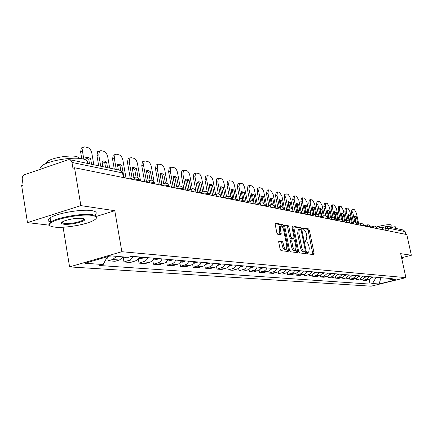 <?xml version="1.0" encoding="UTF-8"?>
<svg xmlns="http://www.w3.org/2000/svg" width="433" height="433" viewBox="0 0 433 433"><rect width="100%" height="100%" fill="white"/><g stroke="black" fill="none" stroke-linecap="round" stroke-linejoin="round"><path stroke-width="0.65" d="M307.43 252.959L308.004 253.922L313.811 254.626L314.093 253.402L309.368 230.269L308.561 228.9L302.71 227.888L302.505 228.727L303.078 229.701L303.842 229.831C304.967 230.264 305.839 231.742 306.456 234.264L306.851 236.201L306.315 240.028L305.081 239.979L304.962 240.818L305.536 241.787L306.299 241.901C307.419 242.307 308.291 243.774 308.908 246.301L309.303 248.25L308.745 252.136L307.549 252.103L307.43 252.959M279.079 240.943L278.733 242.231L280.113 249.191L281.006 250.642L288.172 251.513L288.502 250.231L283.631 225.896L282.76 224.451L275.388 223.228L275.199 224.467L276.86 232.824L277.753 234.285L281.006 234.74L281.196 233.49L280.373 229.376L280.871 226.08C282.002 225.95 282.917 227.228 283.62 229.907L286.83 245.949L286.294 249.327C285.185 249.43 284.281 248.158 283.593 245.522L283.058 242.826L282.175 241.376L278.884 240.997M121.852 251.708L114.783 210.709L80.857 205.61L74.536 167.75L406.793 234.562L411.35 255.259L400.666 253.651L405.91 277.65L121.852 251.708L69.583 266.89L371.108 286.191L405.91 277.65M298.64 251.486L299.484 252.888L306.153 253.695L306.445 252.455L301.677 228.965L300.848 227.569L293.996 226.432L293.828 227.634L298.64 251.486M297.325 252.623L290.413 251.784L289.547 250.361L284.681 226.075L284.86 224.857L288.01 225.355L288.871 226.789L290.83 236.532L291.685 237.961L293.774 238.231L293.953 237.008L291.923 226.924L292.042 226.08L292.735 227.06L297.633 251.362L297.325 252.623M80.857 205.61L27.479 222.605L21.65 185.6L23.155 185.097L22.251 179.365C22.078 177.07 22.884 175.495 24.676 174.651L68.203 159.739L69.973 159.745L71.283 160.74L71.916 162.121L72.955 168.285L74.536 167.75M63.099 227.217L69.583 266.89M27.479 222.605L49.221 225.165M386.945 226.551L403.442 230.031L405.088 231.617L388.423 228.153L382.961 229.252M405.689 234.345L405.088 231.617M402.181 257.586L411.35 255.259M369.501 276.703L366.215 279.469L368.905 279.68L372.174 276.931M368.905 279.68L365.771 280.46L363.065 280.254L362.816 279.079M366.215 279.469L363.065 280.254M356.272 278.538L356.532 279.75L359.32 279.967L362.491 279.177L365.798 276.384M363.043 276.146L359.72 278.955L356.532 279.75M349.534 277.975L349.799 279.236L352.673 279.458L355.883 278.657L359.228 275.821M356.391 275.577L353.025 278.43L349.799 279.236M342.584 277.396L342.855 278.706L345.821 278.933L349.068 278.116L352.462 275.242M349.534 274.987L346.124 277.889L342.855 278.706M335.413 276.795L335.699 278.159L338.752 278.392L342.043 277.564L345.48 274.641M342.46 274.381L339.007 277.326L335.699 278.159M328.019 276.167L328.311 277.596L331.467 277.84L334.796 276.996L338.276 274.024M335.158 273.753L331.662 276.747L328.311 277.596M320.382 275.523L320.685 277.012L323.944 277.261L327.316 276.406L330.844 273.385M327.624 273.109L324.079 276.151L320.685 277.012M312.496 274.852L312.81 276.411L316.177 276.671L319.592 275.794L323.164 272.725M319.841 272.438L316.247 275.534L312.81 276.411M304.339 274.154L304.67 275.789L308.15 276.054L311.614 275.166L315.235 272.043M311.798 271.751L310.802 273.266L309.433 274.376L304.67 275.789M295.912 273.429L296.259 275.144L299.853 275.42L304.648 273.992L306.028 272.871L307.029 271.339M303.479 271.036L302.467 272.579L301.081 273.71L296.259 275.144M287.193 272.676L287.55 274.484L291.268 274.766L296.129 273.31L297.531 272.173L298.548 270.614M294.873 270.3L293.845 271.87L292.437 273.017L287.55 274.484M278.165 271.892L278.538 273.791L282.392 274.089L287.317 272.606L288.735 271.448L289.769 269.862M285.959 269.532L284.919 271.128L283.491 272.297L278.538 273.791M268.812 271.069L269.202 273.082L273.196 273.385L278.186 271.875L279.626 270.695L280.676 269.077M276.73 268.741L275.675 270.365L274.224 271.556L269.202 273.082M259.113 270.214L259.529 272.341L263.665 272.655L268.725 271.118L270.187 269.916L271.253 268.271M267.161 267.919L266.089 269.575L264.623 270.787L259.529 272.341M249.056 269.315L249.495 271.572L253.787 271.902L258.918 270.333L260.401 269.11L261.478 267.432M257.234 267.069L256.147 268.758L254.658 269.992L249.495 271.572M238.621 268.379L239.081 270.777L243.535 271.118L248.742 269.521L250.242 268.271L251.34 266.56M246.934 266.187L245.83 267.903L244.32 269.164L239.081 270.777M227.78 267.394L228.267 269.954L232.889 270.306L238.172 268.671L239.698 267.399L240.813 265.662M236.234 265.267L235.114 267.02L233.576 268.303L228.267 269.954M216.511 266.36L217.025 269.093L221.831 269.461L227.19 267.794L228.738 266.495L229.869 264.72M225.111 264.314L223.975 266.1L222.416 267.41L217.025 269.093M204.787 265.272L205.334 268.2L210.335 268.579L215.769 266.88L217.344 265.553L218.492 263.746M213.539 263.318L212.386 265.142L210.801 266.484L205.334 268.2M192.582 264.125L193.161 267.269L198.374 267.664L203.889 265.927L205.486 264.574L206.655 262.728M201.497 262.284L200.322 264.146L198.715 265.516L193.161 267.269M179.868 262.912L180.485 266.3L185.914 266.717L191.51 264.936L193.134 263.556L194.32 261.667M188.945 261.207L187.754 263.112L186.12 264.509L180.485 266.3M166.608 261.629L167.262 265.288L172.924 265.721L178.613 263.903L180.258 262.495L181.465 260.569M175.858 260.087L174.645 262.03L172.984 263.453L167.262 265.288M152.762 260.26L153.466 264.238L159.376 264.687L165.152 262.826L166.824 261.386L168.047 259.416M162.196 258.912L160.962 260.899L159.279 262.36L153.466 264.238M138.3 258.804L139.058 263.134L145.234 263.605L151.095 261.705L152.795 260.228L154.04 258.214M147.924 257.689L146.668 259.719L144.958 261.213L139.058 263.134M127.302 257.245L123.161 257.256L123.99 261.981L130.447 262.474L136.4 260.525L138.127 259.015L139.399 256.958M133.001 256.406L131.724 258.485L129.981 260.011L123.99 261.981M107.525 256.688L108.218 260.78L114.978 261.294L119.4 260.027L123.394 256.921M116.688 256.358L112.672 259.497L108.218 260.78M388.406 278.322L389.819 279.253L396.19 279.788L379.119 283.978L372.526 283.518L376.201 277.277M107.352 256.737L103.168 264.531L99.704 265.526L370.128 284.108L372.526 283.518M103.168 264.531L84.906 263.248L110.453 255.838L128.265 257.326L131.827 256.309L392.255 278.652L389.819 279.253M114.783 210.709L96.689 216.332M369.17 279.604L370.128 284.108M379.119 283.978L380.959 277.683M307.387 252.504L308.561 252.19M304.919 240.412L306.109 240.082M312.929 254.517L308.166 230.605L307.36 229.23L302.461 228.391M300.448 229.257L299.636 227.91L293.78 226.903M305.265 253.586L305.027 251.833M305.168 251.784L305.373 250.913L301.179 230.264L300.605 229.284L299.36 229.203L298.824 233.035L301.698 247.238C302.326 249.809 303.214 251.292 304.356 251.681L305.168 251.784L304.053 252.082M298.375 229.479L297.595 233.376L298.824 233.035M303.939 252.109L303.127 252.011C301.98 251.622 301.097 250.139 300.47 247.568L297.595 233.376M284.633 225.339L286.77 225.701L288.01 225.355M292.584 238.54L290.44 238.302L289.585 236.878L287.631 227.136L286.77 225.701M293.688 238.253L294.061 240.126M295.993 249.717L296.394 251.697L297.633 251.362M292.865 246.68C293.536 249.256 294.408 250.501 295.479 250.42L295.983 247.091L294.862 241.527L294.012 240.115L291.929 239.85L291.745 241.084L292.865 246.68L291.62 247.016C292.291 249.592 293.163 250.837 294.234 250.756L295.301 250.469M291.874 239.882L290.684 240.191L290.494 241.425L291.745 241.084M291.62 247.016L290.494 241.425M296.432 252.515L296.394 251.697M286.099 249.381L285.033 249.673C283.918 249.771 283.02 248.504 282.332 245.868L281.791 243.173L280.909 241.722L278.695 241.414M279.853 226.367L279.117 229.734L280.373 229.376M279.978 234.626L279.117 229.734M282.565 227.152L281.51 224.803L275.155 223.715M287.279 251.405L286.841 248.564M372.9 276.996L371.693 277.753M353.442 222.167L351.45 212.765L351.856 209.832M354.508 216.619L355.022 217.057L356.229 222.757M354.795 221.994L352.76 212.397L353.052 209.496L354.519 209.756L356.429 213.231L358.724 224.018M357.929 224.234L356.327 216.7L354.741 216.067L354.432 216.284L355.715 222.324M356.327 216.7L355.022 217.057M366.594 276.454L365.29 277.25M346.817 220.581L344.857 211.282L345.29 208.311M347.964 215.185L348.522 215.65L350.091 223.087M348.246 220.673L346.184 210.909L346.492 207.975L348.008 208.235L349.961 211.764L352.235 222.497M351.417 222.724L349.842 215.282L348.197 214.638L347.894 214.855L349.285 221.458M349.842 215.282L348.522 215.65M360.104 275.897L358.692 276.73M340.013 219.006L338.07 209.756L338.53 206.747M341.226 213.707L341.826 214.194L343.369 221.528M341.545 219.509L339.412 209.377L339.737 206.406L341.307 206.676L343.304 210.259L345.55 220.927M344.706 221.16L343.163 213.821L341.458 213.171L341.155 213.382L342.898 221.664M343.163 213.821L341.826 214.194M353.415 275.323L351.894 276.194M333.026 217.507L331.077 208.186L331.564 205.134M334.281 212.181L334.931 212.7L336.441 219.921M334.763 218.93L332.436 207.797L332.777 204.787L333.096 204.76L334.4 205.063L336.446 208.706L338.666 219.304M337.8 219.542L336.284 212.322L334.514 211.661L334.216 211.867L335.927 220.061M336.284 212.322L334.931 212.7M346.519 274.728L344.885 275.637M325.86 216.132L323.873 206.563L324.387 203.472M327.126 210.611L327.824 211.158L329.302 218.248M327.841 218.66L325.248 206.173L325.6 203.126L327.288 203.407L329.378 207.104L331.57 217.62M330.671 217.869L329.194 210.768L327.353 210.102L327.061 210.303L328.75 218.405M329.194 210.768L327.824 211.158M339.412 274.121L337.659 275.058M318.542 215.077L316.436 204.89L316.983 201.756M319.749 208.993L320.501 209.567L321.935 216.522M320.404 216.949L317.833 204.495L318.206 201.405L319.949 201.697L322.092 205.459L324.252 215.883M323.327 216.132L321.887 209.171L319.971 208.495L319.689 208.695L321.34 216.689M321.887 209.171L320.501 209.567M401.602 257.944L402.392 258.539M381.679 227.579L382.967 227.309M387.102 226.583C390.766 226.053 393.31 225.929 394.734 226.205L395.486 226.952L395.805 228.418M376.32 227.038C382.577 225.23 387.373 224.467 390.712 224.738L391.443 226.107M401.093 255.622L401.884 256.228L402.306 258.133M401.873 259.178L401.7 258.393M91.948 215.417C80.83 213.496 51.246 219.585 49.687 224.105C48.967 225.598 50.585 226.594 54.547 227.087C63.494 228.256 83.093 225.225 91.693 221.377C97.896 218.503 97.982 216.516 91.948 215.417M49.93 225.658L48.989 224.879L48.832 224.115L50.769 221.988C57.124 217.48 82.492 213.047 92.326 214.708C96.521 215.363 97.842 216.56 96.272 218.302M82.47 218.373L84.386 218.919L84.722 219.791C84.029 222.037 69.632 225.068 63.77 224.207C60.49 223.682 60.528 222.649 63.895 221.117C70.211 218.914 76.403 217.999 82.47 218.373M61.827 222.253L64.138 223.509C71.532 223.747 77.924 222.594 83.309 220.051L84.056 219.309L84.024 218.735M40.053 169.384L40.069 167.739L41.72 165.92C47.89 160.703 73.036 156.454 82.919 158.933C87.022 159.885 88.424 161.357 87.12 163.338M45.92 163.598L47.229 161.617C51.624 157.823 69.643 154.76 76.841 156.567L80.235 158.505M50.585 222.113C47.538 221.16 47.381 219.742 50.104 217.869C56.442 213.307 81.794 208.89 91.634 210.611C96.537 211.439 97.512 212.949 94.556 215.136M84.657 219.152L83.223 219.542M332.073 273.488L330.2 274.457M311.267 215.353L308.772 203.169L309.346 199.986M312.139 207.326L312.94 207.927L314.342 214.725M312.729 215.179L310.18 202.763L310.569 199.635L312.382 199.932L314.575 203.754L316.723 214.183M315.744 214.33L314.347 207.526L312.355 206.839L312.079 207.028L313.698 214.909M314.347 207.526L312.94 207.927M324.496 272.839L322.498 273.835M303.376 213.745L300.854 201.388L301.465 198.162M304.28 205.605L305.141 206.232L306.499 212.857M304.805 213.339L302.283 200.972L302.694 197.805L304.572 198.108L306.818 202L308.983 212.565M307.928 212.479L306.564 205.827L304.491 205.134L304.22 205.312L305.801 213.058M306.564 205.827L305.141 206.232M316.675 272.168L314.547 273.185M295.171 211.845L292.681 199.548L293.33 196.279M296.167 203.829L297.087 204.484L298.397 210.925M296.621 211.428L294.126 199.126L294.554 195.922L294.981 195.873L296.508 196.23L298.813 200.187L301.038 211.115M299.874 210.692L298.526 204.073L296.367 203.369L296.107 203.542L297.65 211.136M298.526 204.073L297.087 204.484M308.588 271.475L306.331 272.509M286.689 209.87L284.232 197.648L284.925 194.33M287.783 201.994L288.768 202.682L290.023 208.906M288.161 209.448L285.699 197.221L286.148 193.968L286.597 193.919L288.178 194.287L290.538 198.314L292.935 210.173M291.593 209.015L290.229 202.254L287.972 201.545L289.228 209.139M290.229 202.254L288.768 202.682M300.226 270.755L297.844 271.81M277.921 207.813L275.502 195.684L276.232 192.317M279.117 200.095L280.173 200.815L281.396 206.925M279.409 207.38L276.985 195.245L277.45 191.954L279.566 192.279L281.991 196.382L284.73 210.016M283.09 207.569L281.65 200.382L279.29 199.667L280.508 207.055M281.65 200.382L280.173 200.815M291.571 270.013L289.163 271.085M268.85 205.67L266.468 193.654L267.242 190.233M270.154 198.135L271.274 198.882L272.503 205.063M270.36 205.231L267.967 193.205L268.46 189.871L270.663 190.201L273.147 194.379L275.913 208.246M274.679 207.997L272.774 198.444L270.1 197.859L271.507 204.95M272.774 198.444L271.274 198.882M282.619 269.245L280.173 270.338M259.454 203.44L257.115 191.554L257.63 188.171L257.938 188.079M260.877 196.106L262.073 196.885L263.367 203.44M260.33 205.112L260.985 202.985L258.636 191.094L259.151 187.716L259.697 187.646L262.084 188.409L263.497 190.601L266.766 206.276M265.51 206.151L263.589 196.436L260.823 195.83L262.219 202.931M263.589 196.436L262.073 196.885M273.342 268.449L270.56 269.537M249.722 201.112L247.432 189.373L247.963 185.952L248.304 185.849M251.264 194.006L252.542 194.818L254.155 203.045M251.292 200.75L248.975 188.907L249.505 185.486L252.114 185.898L253.446 187.278L254.312 189.286L257.267 204.084M256.022 204.246L254.079 194.357L251.21 193.735L252.65 201.08M254.079 194.357L252.542 194.818M263.724 267.626L260.904 268.731M239.633 198.66L237.398 187.116L237.95 183.652L238.323 183.538M241.311 191.83L242.669 192.674L244.466 201.924M241.284 198.628L238.962 186.639L239.514 183.175L242.236 183.597L243.389 184.669L244.499 187.051L247.416 201.794M246.166 202.168L244.228 192.209L241.257 191.559L242.837 199.694M244.228 192.209L242.669 192.674M253.754 266.771L250.891 267.897M229.187 196.219L226.989 184.777L227.563 181.265L227.975 181.14M230.984 189.573L232.434 190.455L234.248 199.867M230.973 196.744L228.575 184.29L229.149 180.778L231.763 181.129C233.024 181.66 233.955 183.164 234.545 185.643L237.208 199.407M235.909 199.797L234.015 189.973L231.027 189.243L232.884 199.429M234.015 189.973L232.434 190.455M243.4 265.884L240.499 267.031M218.389 193.914L216.191 182.347L216.787 178.791L217.242 178.65M220.267 187.235L221.815 188.149L223.65 197.735M254.247 203.732L254.674 203.975M220.494 196.008L217.799 181.849L218.389 178.293L221.133 178.65C222.438 179.197 223.396 180.729 223.996 183.251L226.611 196.912M225.268 197.318L223.417 187.662L221.074 186.655L220.218 186.959L222.221 197.448M223.417 187.662L221.815 188.149M232.651 264.958L229.707 266.133M229.717 265.039L230.075 264.736M207.255 191.922L204.977 179.825L205.594 176.226L206.097 176.069M209.144 184.804L210.795 185.757L212.587 195.229M243.503 201.572L244.136 201.854M209.518 194.726L206.606 179.316L207.218 175.717L210.092 176.079C211.45 176.637 212.435 178.201 213.041 180.772L215.612 194.309M214.216 194.731L212.419 185.259L211.142 184.431L209.94 184.225L209.09 184.528L211.115 195.213M212.419 185.259L210.795 185.757M218.264 264.217L218.795 263.773M221.474 264L218.486 265.196M196.084 192.019L195.976 191.424M195.96 191.343L193.324 177.205L193.957 173.563L194.514 173.384M197.583 182.282L199.342 183.273L201.074 192.528M232.326 199.321L233.181 199.651M197.946 192.566L194.974 176.686L195.608 173.038L198.623 173.406C200.03 173.979 201.047 175.576 201.664 178.201L204.181 191.575M202.725 192.025L200.988 182.758L199.662 181.909L198.179 181.736L197.535 182.006L199.57 192.891M200.988 182.758L199.342 183.273M206.33 263.367L207.066 262.766M209.853 263.004L206.817 264.227M183.993 189.584L181.205 174.483L181.86 170.791L182.477 170.597M185.562 179.663L187.435 180.691L189.107 189.703M220.689 196.977L221.788 197.361M185.876 190.141L182.883 173.947L183.532 170.256L186.699 170.624C188.166 171.219 189.21 172.848 189.838 175.522L192.301 188.728M190.785 189.189L189.107 180.166L187.462 179.197L185.952 179.17L185.513 179.376L187.516 190.201M189.107 180.166L187.435 180.691M193.908 262.468L194.85 261.716M197.751 261.965L194.671 263.215M171.436 187.235L168.589 171.641L169.26 167.912L169.953 167.69M173.054 176.935L175.051 178.001L176.653 186.742M208.565 194.536L209.924 194.974M173.314 187.613L170.293 171.095L170.959 167.365L171.933 167.181L174.293 167.728C175.814 168.345 176.897 170.012 177.535 172.735L179.982 186.006M178.347 186.179L176.745 177.46L175.035 176.469L173.465 176.437L173 176.642L174.948 187.278M176.745 177.46L175.051 178.001M180.967 261.516L182.12 260.623M185.145 260.882L184.458 261.456L182.022 262.16M158.326 184.599L155.452 168.691L156.14 164.919L156.914 164.67M160.026 174.093L162.148 175.203L163.679 183.63M195.922 191.987L197.567 192.49M160.183 184.739L157.179 168.128L157.861 164.356L158.916 164.145L161.379 164.719C162.96 165.352 164.08 167.057 164.729 169.839L167.219 183.538M165.411 183.132L163.869 174.651L162.094 173.628L160.454 173.59L159.972 173.795L161.855 184.209M163.869 174.651L162.148 175.203M167.474 260.498L168.843 259.486M171.998 259.757L171.3 260.341L168.827 261.061M144.654 181.849L141.759 165.612L142.457 161.801L143.318 161.514M146.441 171.132L148.708 172.285L150.143 180.296M182.731 189.329L184.68 189.898M146.457 181.541L143.512 165.033L144.205 161.222L145.347 160.979L147.913 161.579C149.564 162.234 150.716 163.977 151.377 166.813L154.11 182.006M151.983 180.242L150.451 171.717L148.606 170.667L147.16 170.553L146.386 170.829L148.205 180.983M150.451 171.717L148.708 172.285M153.39 259.427L154.982 258.295M158.278 258.577L157.569 259.178L155.057 259.914M130.344 178.759L127.464 162.397L128.179 158.554L129.148 158.229M132.271 168.047L134.685 169.238L136.065 177.027M168.946 186.558L171.224 187.191M132.135 178.185L129.245 161.807L129.954 157.964L131.194 157.682L133.873 158.305C135.594 158.981 136.785 160.767 137.461 163.663L140.509 180.832M138.067 177.741L136.46 168.659L133.608 167.419L132.217 167.733L133.954 177.595M136.46 168.659L134.685 169.238M138.674 258.29L140.498 257.05M143.945 257.348L143.226 257.96L140.676 258.718M114.28 169.065L112.542 159.041L113.257 155.166L114.35 154.798M117.473 164.821L120.049 166.061L120.823 170.505M154.532 183.652L157.174 184.366M116.271 169.487L114.35 158.435L115.059 154.559L116.417 154.235L119.21 154.884C121.007 155.582 122.247 157.417 122.929 160.378L125.998 177.909M123.952 177.498L121.846 165.466L119.513 164.269L117.413 164.502L118.361 169.925M121.846 165.466L120.049 166.061M98.692 165.779L96.938 155.534L97.658 151.631L98.886 151.214M101.999 161.455L104.754 162.743L105.522 167.219M123.286 257.083L123.686 256.948M125.998 257.494L125.635 257.462M139.448 180.615L142.479 181.411M100.71 166.207L98.773 154.906L99.487 151.009L100.97 150.63L103.893 151.312C105.766 152.037 107.048 153.91 107.741 156.941L109.673 168.096M107.53 167.641L106.578 162.131L104.142 160.892L101.944 161.119L102.897 166.667M106.578 162.131L104.754 162.743M81.767 158.716L80.614 151.859L81.328 147.945L82.719 147.464M85.81 157.931L88.754 159.268L89.528 163.847M111.584 255.93L109.895 256.152M123.632 177.433L127.096 178.32M83.813 159.149L82.476 151.22L83.185 147.301L84.808 146.863L87.867 147.577C89.826 148.33 91.157 150.251 91.866 153.347L93.804 164.751M91.563 164.275L90.605 158.64L88.061 157.363L86.053 157.46L85.756 157.585L86.172 160.069M90.605 158.64L88.754 159.268M385.992 230.383L385.592 228.548L385.754 226.562L386.718 226.502L388.423 228.153L389.04 230.995M128.374 260.731L134.798 261.24M143.372 261.916L149.52 262.398M157.715 263.042L163.598 263.508M171.452 264.125L177.086 264.568M184.604 265.164L190.006 265.586M197.226 266.154L202.406 266.566M209.334 267.112L214.313 267.502M220.965 268.027L225.755 268.406M232.153 268.909L236.754 269.272M242.913 269.754L247.34 270.105M253.273 270.571L257.543 270.906M263.253 271.356L267.367 271.68M272.877 272.119L276.849 272.427M282.164 272.85L285.996 273.147M291.128 273.553L294.824 273.845M299.788 274.235L303.36 274.517M308.155 274.895L311.614 275.166M316.247 275.534L319.592 275.794M324.079 276.151L327.316 276.406M331.662 276.747L334.796 276.996M339.007 277.326L342.043 277.564M346.124 277.889L349.068 278.116M353.025 278.43L355.883 278.657M359.72 278.955L362.491 279.177M112.672 259.497L119.4 260.027M383.081 229.793L382.956 229.214L380.661 229.311M379.887 229.154L380.271 227.455M376.84 228.543L376.71 227.953L374.372 228.045M370.404 227.249L370.28 226.659L367.893 226.74M363.774 225.912L363.65 225.322L361.214 225.398M356.938 224.538L356.814 223.942L354.324 224.013M349.88 223.119L349.756 222.519L347.212 222.584M342.595 221.653L342.471 221.052L339.873 221.106M335.072 220.143L334.947 219.536L332.29 219.585M327.299 218.578L327.169 217.972L324.458 218.005M319.256 216.96L319.132 216.354L316.355 216.376M310.937 215.288L310.813 214.681L307.971 214.692M302.326 213.556L302.202 212.949C302.245 212.571 301.276 212.571 299.29 212.944M293.406 211.764L293.282 211.158C293.336 210.757 292.345 210.752 290.299 211.136M284.162 209.902L284.037 209.301C284.102 208.879 283.085 208.868 280.979 209.263M274.571 207.975L274.452 207.375C274.527 206.931 273.483 206.914 271.312 207.32M264.617 205.973L264.498 205.377C264.59 204.912 263.518 204.885 261.283 205.302M254.279 203.894L254.16 203.304C254.274 202.812 253.17 202.779 250.859 203.207M243.535 201.735L243.422 201.15C243.546 200.631 242.415 200.587 240.028 201.031M232.359 199.489L232.245 198.909C232.397 198.357 231.233 198.309 228.759 198.763M220.722 197.145L220.614 196.577C220.787 195.997 219.591 195.938 217.025 196.403M208.598 194.709L208.495 194.152C208.69 193.535 207.461 193.464 204.804 193.946M195.96 192.165L195.857 191.624C196.084 190.969 194.818 190.888 192.057 191.381M182.764 189.513L182.666 188.988C182.926 188.295 181.622 188.198 178.753 188.707M168.978 186.742L168.886 186.239C169.184 185.497 167.836 185.389 164.854 185.914M154.565 183.841L154.478 183.365C154.814 182.574 153.428 182.45 150.316 182.986M139.48 180.81L139.399 180.355C139.778 179.516 138.344 179.376 135.096 179.928M373.587 227.888L373.993 226.161M367.097 226.583L367.525 224.835M360.408 225.236L360.857 223.466M353.507 223.85L353.978 222.053M346.389 222.416L346.882 220.597M339.039 220.938L339.559 219.093M331.445 219.412L331.992 217.539M323.597 217.831L324.171 215.932M315.484 216.202L316.085 214.275M307.089 214.514L307.722 212.554M298.397 212.765L298.922 210.768M289.39 210.958L289.948 208.928M280.059 209.079L280.644 207.017M270.376 207.131L270.998 205.042M249.895 203.012L250.583 200.847M239.043 200.831L239.779 198.633M227.758 198.563L228.537 196.322M216.013 196.198L216.836 193.924M203.77 193.74L204.295 191.543L204.641 191.418M191.007 191.169L191.548 188.95L191.933 188.81M177.687 188.49L178.239 186.244L178.667 186.087M163.766 185.692L164.329 183.424L164.811 183.246M149.212 182.764L149.786 180.48L150.321 180.269M133.976 179.7L134.555 177.4L135.156 177.157M123.367 177.568L122.555 172.935L71.981 162.435M123.67 177.627L122.983 173.698L122.306 172.09L120.628 170.423L69.794 159.685M307.392 252.455L308.388 252.185M304.924 240.353L305.925 240.077M307.36 229.23L308.561 228.9M308.166 230.605L309.368 230.269M312.88 253.722L314.093 253.402M299.636 227.91L300.848 227.569M300.551 229.279L301.677 228.965M305.222 252.78L306.445 252.455M300.47 247.568L301.698 247.238M303.127 252.011L304.356 251.681M287.631 227.136L288.871 226.789M289.585 236.878L290.83 236.532M290.44 238.302L291.685 237.961M292.399 238.588L293.639 238.247M291.994 227.271L292.735 227.06M280.909 241.722L282.175 241.376M281.791 243.173L283.058 242.826M282.332 245.868L283.593 245.522M279.935 233.842L281.196 233.49M281.51 224.803L282.76 224.451M282.381 226.248L283.631 225.896M287.241 250.572L288.502 250.231M371.952 277.353L372.385 277.391M372.007 277.255L372.51 277.299M352.76 212.397L351.45 212.765M365.576 276.811L366.074 276.855M365.631 276.714L366.199 276.763M346.184 210.909L344.857 211.282M359 276.254L359.579 276.303M359.06 276.157L359.704 276.211M339.412 209.377L338.07 209.756M352.229 275.68L352.884 275.734M352.289 275.577L353.014 275.642M332.436 207.797L331.077 208.186M345.247 275.09L345.983 275.15M345.307 274.987L346.113 275.052M325.248 206.173L323.873 206.563M338.043 274.479L338.86 274.549M338.097 274.37L338.996 274.446M317.833 204.495L316.436 204.89M330.601 273.845L331.516 273.927M330.666 273.743L331.651 273.824M310.18 202.763L308.772 203.169M322.921 273.196L323.933 273.283M322.986 273.088L324.073 273.18M302.283 200.972L300.854 201.388M314.986 272.525L316.101 272.617M315.045 272.411L316.242 272.514M294.126 199.126L292.681 199.548M306.78 271.827L308.009 271.929M306.845 271.713L308.15 271.827M285.699 197.221L284.232 197.648M298.294 271.107L299.641 271.22M298.359 270.993L299.782 271.112M276.985 195.245L275.502 195.684M289.509 270.365L290.981 270.49M289.574 270.246L291.122 270.381M267.967 193.205L266.468 193.654M280.411 269.591L282.018 269.727M280.476 269.472L282.159 269.618M258.636 191.094L257.115 191.554M270.988 268.79L272.73 268.942M271.053 268.671L272.877 268.828M248.975 188.907L247.432 189.373M261.207 267.962L263.107 268.124M261.278 267.843L263.259 268.011M238.962 186.639L237.398 187.116M251.064 267.101L253.126 267.28M251.135 266.977L253.278 267.161M228.575 184.29L226.989 184.777M240.531 266.208L242.761 266.398M240.602 266.084L242.918 266.279M217.799 181.849L216.191 182.347M229.587 265.283L232.001 265.489M229.658 265.153L232.158 265.364M206.606 179.316L204.977 179.825M218.205 264.319L220.819 264.541M218.297 264.19L220.976 264.417M194.974 176.686L193.324 177.205M206.395 263.318L209.188 263.551M206.557 263.188L209.345 263.426M182.883 173.947L181.205 174.483M194.168 262.279L197.075 262.528M194.336 262.149L197.237 262.398M170.293 171.095L168.589 171.641M181.427 261.202L184.458 261.456M181.595 261.067L184.626 261.326M157.179 168.128L155.452 168.691M168.139 260.076L171.3 260.341M168.313 259.935L171.468 260.206M143.512 165.033L141.759 165.612M154.272 258.896L157.569 259.178M154.44 258.761L157.742 259.037M129.245 161.807L127.464 162.397M139.778 257.667L143.226 257.96M139.951 257.527L143.399 257.819M114.35 158.435L112.542 159.041M98.773 154.906L96.938 155.534M82.476 151.22L80.614 151.859M382.934 229.122L382.296 228.002L380.894 227.379L376.802 228.359M376.694 227.855L376.044 226.719L374.615 226.091L370.377 227.109M370.258 226.551L369.392 225.22L368.153 224.759L363.758 225.826M363.628 225.209L362.957 224.034L361.485 223.39L356.933 224.505M356.787 223.823L356.105 222.627L354.611 221.972L349.934 223.13M349.729 222.394L348.819 220.992L347.515 220.516L342.784 221.691M342.443 220.917L341.74 219.677L340.192 219.011L335.402 220.208M334.92 219.39L333.978 217.945L332.625 217.453L327.781 218.676M327.142 217.815C326.596 216.262 325.524 215.645 323.933 215.959L319.9 217.09M319.099 216.186C318.542 214.6 317.454 213.972 315.83 214.303L311.76 215.455M310.78 214.503C310.212 212.884 309.102 212.246 307.452 212.587L303.333 213.761M302.164 212.755C301.585 211.109 300.453 210.46 298.775 210.817L294.613 212.008M293.244 210.947C292.654 209.263 291.501 208.609 289.785 208.977L285.58 210.189M283.999 209.074C283.393 207.353 282.213 206.687 280.47 207.071L276.216 208.305M274.403 207.131C273.786 205.372 272.584 204.695 270.804 205.101L266.506 206.352M264.449 205.112C263.816 203.315 262.587 202.628 260.774 203.05L256.433 204.327M254.111 203.017C253.457 201.177 252.206 200.479 250.355 200.923L245.971 202.222M243.368 200.842C242.696 198.953 241.414 198.244 239.519 198.715L235.097 200.035M232.185 198.574C231.498 196.642 230.188 195.922 228.251 196.42L223.791 197.762M220.554 196.219C219.84 194.233 218.497 193.502 216.522 194.027L212.024 195.397M208.43 193.762C207.694 191.722 206.319 190.98 204.295 191.543L199.765 192.934M195.786 191.197C195.029 189.102 193.616 188.35 191.548 188.95L186.986 190.363M182.591 188.523C181.811 186.363 180.361 185.605 178.239 186.244L173.655 187.684M168.81 185.73C167.999 183.5 166.505 182.731 164.329 183.424L159.728 184.88M154.397 182.813C153.553 180.507 152.015 179.733 149.786 180.48L145.174 181.952M139.312 179.755C138.43 177.373 136.844 176.588 134.555 177.4L129.943 178.894M122.891 173.032L120.867 170.521M381.782 227.628L386.718 226.502M304.02 252.098L305.205 251.784M298.142 229.544L299.36 229.203M292.535 238.572L293.698 238.253M290.684 240.191L291.929 239.85M279.615 226.432L280.871 226.08M353.052 209.496L351.742 209.864M346.492 207.975L345.166 208.349M339.737 206.406L338.395 206.785M332.777 204.787L331.418 205.177M325.6 203.126L324.23 203.515M318.206 201.405L316.815 201.805M49.687 224.105L49.016 223.612M84.056 219.309L84.722 219.791M41.72 165.92L42.158 168.659M47.451 162.976L47.229 161.617M83.309 220.051L83.044 218.465M50.104 217.869L50.769 221.988M310.569 199.635L309.162 200.041M302.694 197.805L301.265 198.222M294.554 195.922L293.114 196.344M286.148 193.968L284.687 194.401M277.45 191.954L275.973 192.393M268.46 189.871L266.961 190.32M259.151 187.716L257.63 188.171M270.501 269.532L270.863 269.564M249.505 185.486L247.963 185.952M260.72 268.714L261.213 268.758M239.514 183.175L237.95 183.652M250.566 267.87L251.205 267.924M229.149 180.778L227.563 181.265M240.028 266.993L240.813 267.058M218.389 178.293L216.787 178.791M229.073 266.079L230.026 266.16M207.218 175.717L205.594 176.226M217.685 265.131L218.811 265.229M195.608 173.038L193.957 173.563M205.827 264.146L207.147 264.254M183.532 170.256L181.86 170.791M193.481 263.118L195.007 263.242M170.959 167.365L169.26 167.912M180.61 262.046L182.358 262.187M157.861 164.356L156.14 164.919M167.187 260.926L169.173 261.088M144.205 161.222L142.457 161.801M153.163 259.757L155.409 259.946M129.954 157.964L128.179 158.554M138.5 258.533L141.028 258.745M115.059 154.559L113.257 155.166M99.487 151.009L97.658 151.631M109.479 256.12L110.258 256.184M83.185 147.301L81.328 147.945"/></g></svg>

